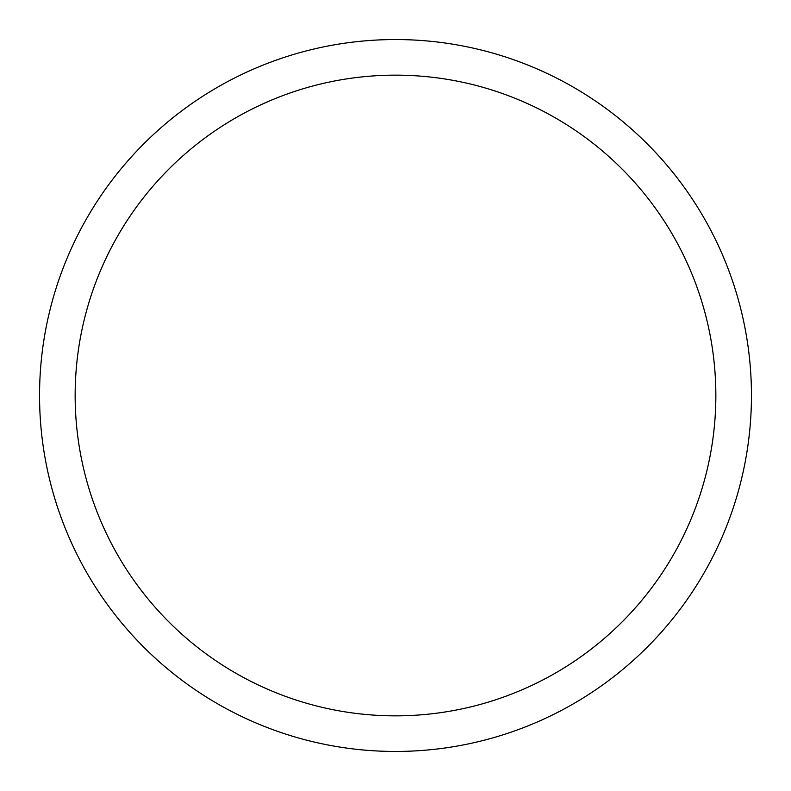 <?xml version="1.0" encoding="UTF-8"?>
<svg xmlns="http://www.w3.org/2000/svg" width="791" height="791" viewBox="0 0 791 791"><rect width="100%" height="100%" fill="white"/><g stroke="black" fill="none" stroke-linecap="round" stroke-linejoin="round"><path stroke-width="1.19" d="M75.145 395.5A320.355 320.355 0 0 1 555.678 118.067A320.355 320.355 0 0 1 555.678 672.933A320.355 320.355 0 0 1 75.145 395.5M39.55 395.5A355.95 355.95 0 0 1 573.475 87.237A355.95 355.95 0 0 1 573.475 703.763A355.95 355.95 0 0 1 39.55 395.5"/></g></svg>
